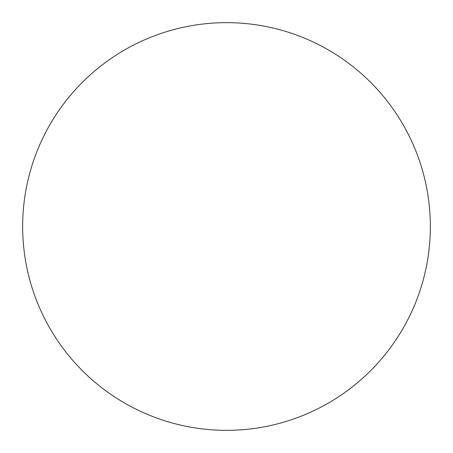 <?xml version="1.0" encoding="UTF-8"?>
<svg xmlns="http://www.w3.org/2000/svg" width="453" height="453" viewBox="0 0 453 453"><rect width="100%" height="100%" fill="white"/><g stroke="black" fill="none" stroke-linecap="round" stroke-linejoin="round"><path stroke-width="0.68" d="M22.65 226.5A203.85 203.85 0 0 1 226.5 22.65A203.85 203.85 0 0 1 430.35 226.5A203.85 203.85 0 0 1 226.5 430.35A203.85 203.85 0 0 1 22.65 226.5"/></g></svg>
